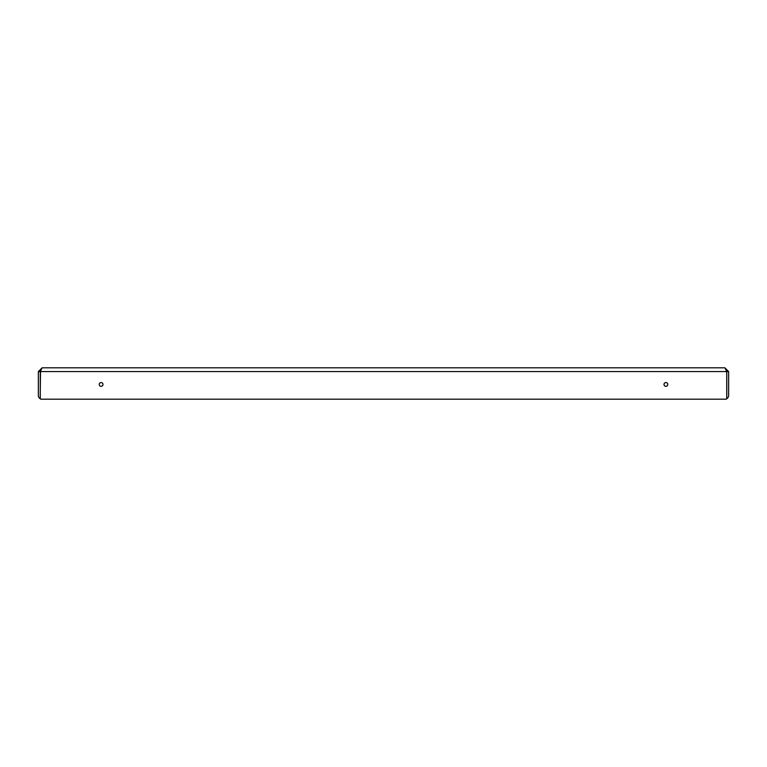 <?xml version="1.0" encoding="UTF-8"?>
<svg xmlns="http://www.w3.org/2000/svg" width="767" height="767" viewBox="0 0 767 767"><rect width="100%" height="100%" fill="white"/><g stroke="black" fill="none" stroke-linecap="round" stroke-linejoin="round"><path stroke-width="1.15" d="M101.1 382.56A1.879 1.879 0 0 0 99.221 384.44A1.879 1.879 0 0 0 101.1 386.328A1.879 1.879 0 0 0 102.989 384.44A1.879 1.879 0 0 0 101.1 382.56M665.9 382.56A1.879 1.879 0 0 0 664.011 384.44A1.879 1.879 0 0 0 665.9 386.328A1.879 1.879 0 0 0 667.779 384.44A1.879 1.879 0 0 0 665.9 382.56M42.118 399.185L40.9 399.185A0.623 0.623 0 0 1 40.277 398.562L40.277 371.573L42.118 367.815L724.882 367.815L726.723 371.573L726.723 395.83A1.879 1.879 0 0 0 726.771 395.427L726.771 371.573L728.65 371.573L728.65 395.427A3.768 3.768 0 0 1 726.704 398.725M42.118 367.815L38.35 371.573L38.35 395.427A3.768 3.768 0 0 0 40.296 398.725M40.507 370.844L40.229 395.427A1.879 1.879 0 0 0 40.277 395.83L40.277 371.573L726.723 371.573L726.723 398.562A0.623 0.623 0 0 1 726.1 399.185L724.882 399.185M40.9 399.185L726.1 399.185M728.65 371.573L724.882 367.815M726.771 371.573L726.349 370.394M38.35 371.573L40.229 371.573M726.723 371.573L726.474 370.797M716.1 399.185L50.9 399.185"/></g></svg>
